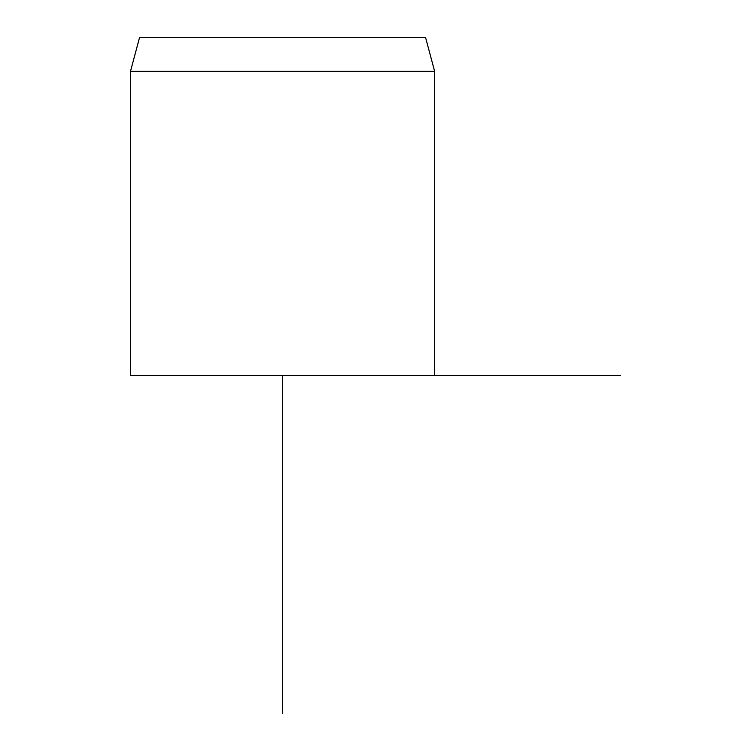 <?xml version="1.0" encoding="UTF-8"?>
<svg xmlns="http://www.w3.org/2000/svg" width="751" height="751" viewBox="0 0 751 751"><rect width="100%" height="100%" fill="white"/><g stroke="black" fill="none" stroke-linecap="round" stroke-linejoin="round"><path stroke-width="1.13" d="M425.582 37.55L139.545 37.55L130.486 71.345L434.641 71.345L425.582 37.55M130.486 71.345L130.486 375.5L620.514 375.5M282.564 375.5L282.564 713.45M434.641 375.5L434.641 71.345"/></g></svg>
